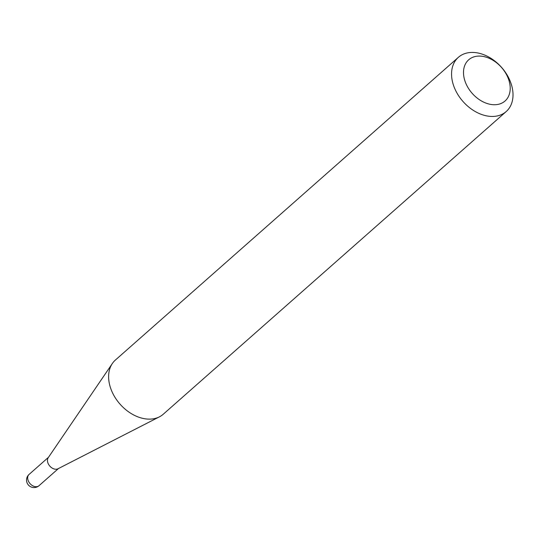 <?xml version="1.0" encoding="UTF-8"?>
<svg xmlns="http://www.w3.org/2000/svg" width="540" height="540" viewBox="0 0 540 540"><rect width="100%" height="100%" fill="white"/><g stroke="black" fill="none" stroke-linecap="round" stroke-linejoin="round"><path stroke-width="0.81" d="M506.21 111.544L163.269 414.221A36.153 25.745 -131.4 0 1 159.435 416.833L58.016 468.761A7.513 5.346 -131.4 0 1 55.836 469.24A7.513 5.346 -131.4 0 1 48.938 464.954A7.513 5.346 -131.4 0 1 48.236 457.677L112.361 363.494A36.153 25.745 -131.4 0 1 115.425 360.011L458.359 57.335A36.153 25.745 -131.4 0 1 472.682 52.427A36.153 25.745 -131.4 0 1 507.566 75.776A36.153 25.745 -131.4 0 1 506.21 111.544A36.153 25.745 -131.4 0 1 491.886 116.451A36.153 25.745 -131.4 0 1 457.002 93.096A36.153 25.745 -131.4 0 1 458.359 57.335M159.435 416.833A36.153 25.745 -131.4 0 1 148.952 419.128A36.153 25.745 -131.4 0 1 115.736 398.513A36.153 25.745 -131.4 0 1 112.361 363.494M494.147 104.733A27.473 19.562 48.6 0 0 509.045 80.723A27.473 19.562 48.6 0 0 479.554 56.079A27.473 19.562 48.6 0 0 464.663 80.089A27.473 19.562 48.6 0 0 494.147 104.733M36.038 486.716A7.513 5.346 48.6 0 0 39.015 485.696A7.513 7.513 0 0 1 27 482.666A7.513 7.513 0 0 1 29.072 474.431A7.513 5.346 48.6 0 0 27.979 479.972A7.513 5.346 48.6 0 0 36.038 486.716M58.455 468.538L39.015 485.696M48.512 457.272L29.072 474.431"/></g></svg>
